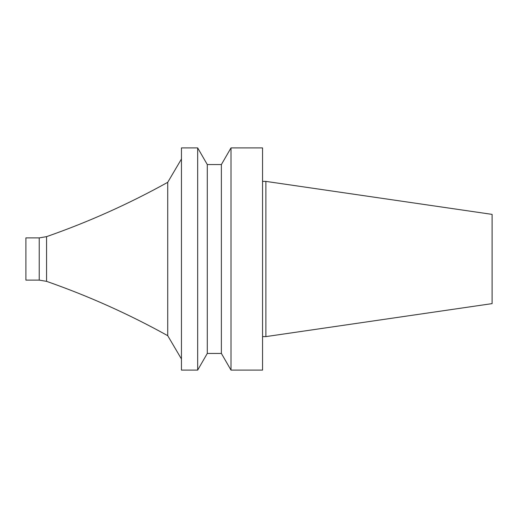 <?xml version="1.0" encoding="UTF-8"?>
<svg xmlns="http://www.w3.org/2000/svg" width="518" height="518" viewBox="0 0 518 518"><rect width="100%" height="100%" fill="white"/><g stroke="black" fill="none" stroke-linecap="round" stroke-linejoin="round"><path stroke-width="0.78" d="M492.1 303.619L492.1 214.381L265.889 181.391L265.889 336.609L492.1 303.619M262.555 336.609L265.889 336.609M262.555 370.105L262.555 147.895L231.002 147.895L231.002 370.105L262.555 370.105M221.38 164.562L207.291 164.562L207.291 353.438L221.38 353.438L221.38 164.562L231.002 147.895M221.38 353.438L231.002 370.105M207.291 353.438L197.669 370.105L197.669 147.895L207.291 164.562M197.669 370.105L181.449 370.105L181.449 147.895L197.669 147.895M39.232 280.108L39.232 237.891L25.9 237.891L25.9 280.108L39.232 280.108L46.562 281.352C88.5 296.011 128.891 314.122 167.728 335.683L167.728 182.317L181.449 159.007M167.728 335.683L181.449 358.993M46.562 281.352L46.562 236.648C88.5 221.989 128.891 203.878 167.728 182.317M262.555 181.391L265.889 181.391M39.232 237.891L46.562 236.648"/></g></svg>
